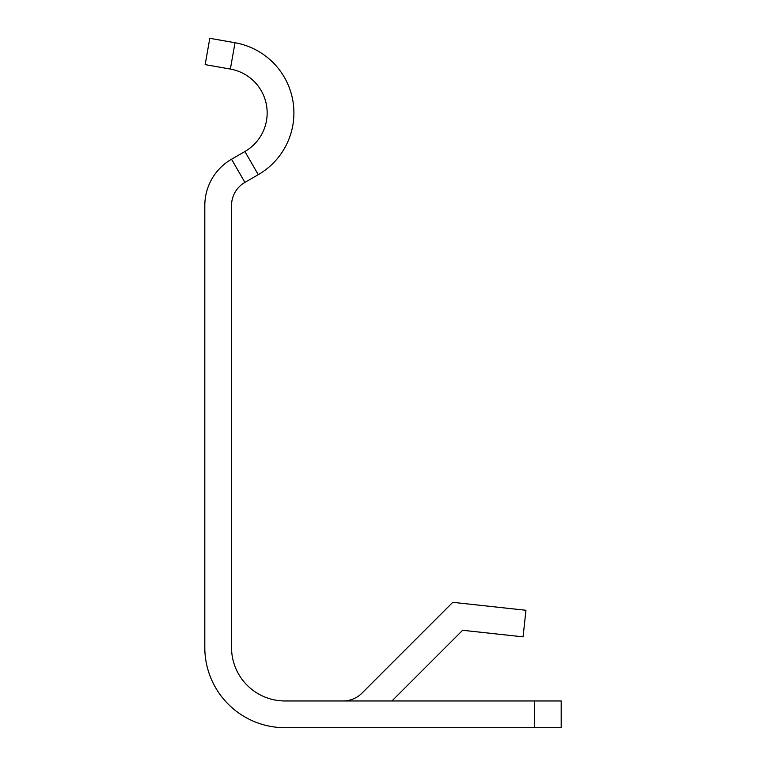 <?xml version="1.0" encoding="UTF-8"?>
<svg xmlns="http://www.w3.org/2000/svg" width="766" height="766" viewBox="0 0 766 766"><rect width="100%" height="100%" fill="white"/><g stroke="black" fill="none" stroke-linecap="round" stroke-linejoin="round"><path stroke-width="1.15" d="M244.9 151.515L258.266 174.667A71.276 71.276 0 0 0 235.009 42.743L209.798 38.3L205.164 64.622L230.365 69.064A44.552 44.552 0 0 1 244.9 151.515L231.533 159.232A53.457 53.457 0 0 0 204.809 205.527L204.809 647.509A80.191 80.191 0 0 0 284.99 727.7L561.191 727.7L561.191 700.967L534.467 700.967L534.467 727.7M258.266 174.667L244.9 182.385L231.533 159.232M534.467 700.967L284.99 700.967A53.457 53.457 0 0 1 231.533 647.509L231.533 205.527A26.733 26.733 0 0 1 244.9 182.385M391.933 700.967L462.616 630.284L523.063 636.852L525.955 610.282L452.773 602.325L361.964 693.144A26.733 26.733 0 0 1 343.063 700.967M235.009 42.743L230.365 69.064"/></g></svg>
